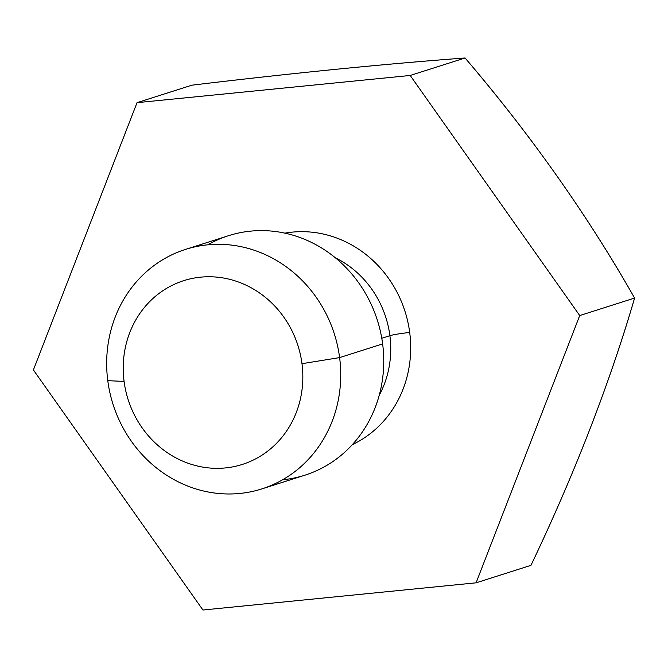 <?xml version="1.0" encoding="UTF-8"?>
<svg xmlns="http://www.w3.org/2000/svg" width="668" height="668" viewBox="0 0 668 668"><rect width="100%" height="100%" fill="white"/><g stroke="black" fill="none" stroke-linecap="round" stroke-linejoin="round"><path stroke-width="1" d="M410.194 75.467L579.724 315.555L476.084 582.822L202.93 610.018L33.4 369.938L137.032 102.663L410.194 75.467L579.724 315.555L634.6 298.062A582.129 210.762 52 0 0 465.07 57.982L410.194 75.467L465.07 57.982C383.323 64.086 292.267 73.146 191.916 85.178L137.032 102.663L410.194 75.467M352.328 444.654A111.84 103.323 -107.7 0 0 409.701 332.48A111.84 103.323 -107.7 0 0 284.935 233.14A111.84 103.323 -107.7 0 1 409.701 332.48A15.389 1.136 -7.4 0 0 389.895 335.678A96.442 89.103 72.3 0 1 379.24 395.239A96.442 89.103 72.3 0 0 389.895 335.678A15.389 1.136 172.6 0 1 409.701 332.48A111.84 103.323 -107.7 0 1 352.328 444.654M634.6 298.062C587.397 215.071 530.885 135.045 465.07 57.982A582.129 42.886 -7.4 0 0 191.916 85.178L137.032 102.663L33.4 369.938L202.93 610.018L476.084 582.822L530.968 565.337C574.814 473.286 609.358 384.192 634.6 298.062L579.724 315.555L476.084 582.822L530.968 565.337A582.129 167.868 115.7 0 0 634.6 298.062M335.47 257.873A96.442 89.103 72.3 0 1 389.895 335.678L381.779 338.267L389.895 335.678A96.442 89.103 72.3 0 0 335.47 257.873M282.639 479.766A125.684 116.123 -107.7 0 0 382.63 343.903A125.684 116.123 -107.7 0 0 207.773 244.822M185.537 249.389L228.556 235.687A125.684 116.123 72.3 0 1 382.63 343.903L339.611 357.605A125.684 116.123 -107.7 0 0 185.537 249.389A125.684 116.123 -107.7 0 0 107.782 380.685A125.684 116.123 -107.7 0 0 261.856 488.901A125.684 116.123 -107.7 0 0 339.611 357.605L382.63 343.903A125.684 116.123 72.3 0 1 304.875 475.19L261.856 488.901M301.978 363.693L339.611 357.605A125.684 116.123 72.3 0 1 239.837 493.452A125.684 116.123 72.3 0 1 107.782 380.685L124.081 381.403A96.442 89.103 -107.7 0 0 225.417 467.926A96.442 89.103 -107.7 0 0 301.978 363.693A96.442 89.103 -107.7 0 0 200.642 277.162A96.442 89.103 -107.7 0 0 124.081 381.403L107.782 380.685A125.684 116.123 72.3 0 1 207.548 244.847A125.684 116.123 72.3 0 1 339.611 357.605L301.978 363.693A96.442 89.103 72.3 0 1 225.417 467.926A96.442 89.103 72.3 0 1 124.081 381.403A96.442 89.103 72.3 0 1 200.642 277.162A96.442 89.103 72.3 0 1 301.978 363.693"/></g></svg>
